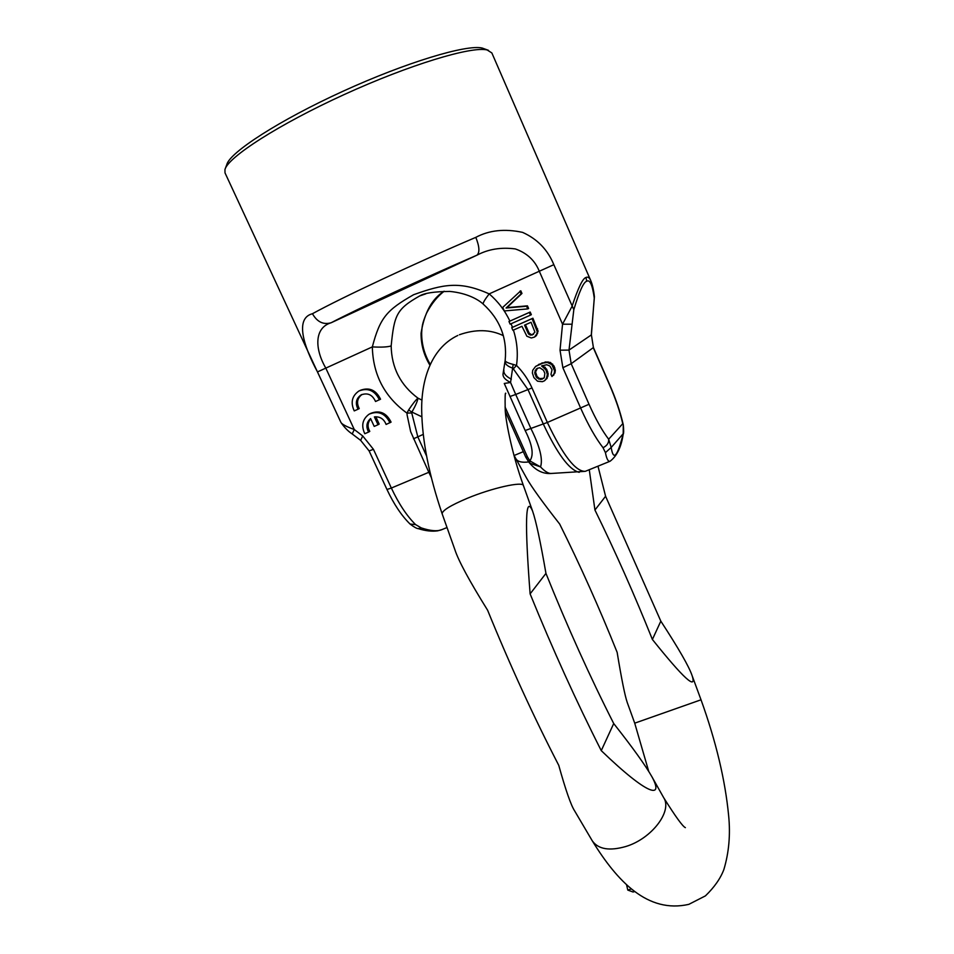 <?xml version="1.0" encoding="UTF-8"?>
<svg xmlns="http://www.w3.org/2000/svg" width="954" height="954" viewBox="0 0 954 954"><rect width="100%" height="100%" fill="white"/><g stroke="black" fill="none" stroke-linecap="round" stroke-linejoin="round"><path stroke-width="1.43" d="M488.424 50.312L482.259 48.07C466.9 44.134 406.225 62.332 342.808 91.334C279.331 120.287 229.89 152.306 226.79 164.577L225.311 168.56M340.304 421.096L225.001 172.853L224.953 169.514C228.03 157.136 278.806 124.366 344.096 94.601C409.349 64.765 471.598 45.995 487.136 49.966L491.847 52.935L590.776 280.631C589.429 277.614 587.855 276.565 586.054 277.447L586.662 281.287C589.906 279.224 592.446 284.876 594.294 298.244L591.277 334.973L569.001 350.094L573.819 309.692C579.281 291.507 583.562 282.038 586.662 281.287M340.948 422.443L340.948 422.455C344.442 427.523 348.198 431.363 352.229 433.963L354.268 429.515C346.338 426.641 341.878 424.244 340.888 422.324L317.479 371.917C303.181 345.348 294.989 318.195 312.447 313.723C317.169 321.987 323.406 325.004 331.157 322.75C357.655 308.81 424.029 277.984 477 255.159C488.329 249.149 501.1 247.062 515.315 248.922C526.93 253.001 534.908 260.406 539.26 271.163L562.538 324.193L572.054 306.317C578.136 287.858 582.799 278.234 586.054 277.447M312.447 313.723C341.365 297.791 416.159 262.744 475.819 237.355C489.223 230.2 504.797 228.543 522.565 232.371C537.305 238.965 547.727 249.733 553.833 264.675L573.819 309.692M431.303 477.477L428.835 472.29L391.355 488.043L373.443 449.322L362.723 435.954L354.268 429.515L325.767 368.029C314.713 349.092 314.081 327.771 331.157 322.75L477 255.159C479.862 252.452 479.468 246.526 475.819 237.355M425.83 293.82L419.712 295.919C424.303 293.093 434.332 291.59 449.799 291.423C467.698 293.14 478.705 299.914 483.189 304.076C482.784 303.05 484.775 299.651 489.175 293.892C459.876 280.75 443.3 284.101 413.607 294.714C386.704 310.05 380.038 317.658 372.334 346.898C373.002 374.779 384.557 396.852 406.976 413.13L411.734 412.927L411.925 412.068L421.823 416.791M425.806 293.832L419.7 295.931C396.411 309.12 394.24 315.07 391.164 345.944C387.527 347.065 381.254 347.387 372.334 346.898L317.479 371.917M429.813 365.012C423.886 355.21 420.964 344.609 421.072 333.22C424.315 312.793 431.971 298.805 444.051 291.244M391.164 345.944C391.593 367.779 400.525 385.189 417.971 398.164C415.813 399.905 412.688 403.852 408.586 410.005L411.925 412.068C415.574 405.641 417.59 401.002 417.971 398.164L421.966 400.096M509.961 396.506L515.72 394.467L510.557 382.482L513.157 364.404C507.85 363.057 505.191 361.721 505.167 360.409L503.068 373.718C502.567 376.818 505.06 379.74 510.557 382.482L504.272 383.46L525.165 430.528C532.475 445.053 534.025 455.153 529.84 460.854L529.744 463.191L540.524 466.911L529.84 460.854L527.407 456.871L505.048 406.988M551.853 473.387L551.376 473.458C548.526 473.697 544.901 471.514 540.524 466.911C543.053 459.315 539.881 446.579 530.996 428.704L515.72 394.467L527.991 389.578L512.823 368.149C507.719 366.491 505.131 364.261 505.071 361.459M426.51 455.869L417.816 436.872L411.734 412.927M503.915 370.164C503.39 373.396 505.87 376.389 511.356 379.155M505.167 360.409L505.167 360.409C507.337 338.181 500.015 319.399 483.189 304.076M513.562 368.626L516.496 365.43L513.157 364.404M513.407 330.084C517.151 341.77 518.177 353.552 516.496 365.43C523.03 371.953 528.194 379.453 531.998 387.932L527.991 389.578L543.339 424.065C557.1 453.412 568.894 469.463 578.732 472.23L579.316 472.278M429.92 471.836L428.835 472.29L410.661 431.697L407.119 415.026L406.976 413.13L408.586 410.005M379.382 399.809C374.791 390.52 367.994 387.562 358.99 390.949C351.966 395.874 350.38 402.528 354.244 410.9L358.036 409.218C355.055 403.292 356.069 398.522 361.077 394.908C367.612 392.476 372.43 394.67 375.542 401.503L380.551 399.201C375.971 389.936 369.186 386.99 360.207 390.365L360.087 390.424M362.067 394.443C357.249 398.08 356.307 402.803 359.241 408.598L358.036 409.218M389.947 422.777C385.154 413.273 378.189 410.423 369.055 414.215C362.46 419.188 361.041 425.699 364.798 433.724L368.602 432.067C365.823 426.808 366.479 422.3 370.581 418.556L374.207 426.402L378.022 424.745L374.397 416.886C380.002 416.409 383.902 418.925 386.108 424.447L391.08 422.121C386.31 412.629 379.358 409.791 370.235 413.571L370.104 413.642M370.712 418.83C367.552 422.61 367.242 426.796 369.782 431.387L368.602 432.067M378.022 424.745L379.179 424.077L375.804 416.743M530.496 315.106L531.342 314.677L530.174 312.03L508.983 321.522L510.163 324.157L530.496 315.106L529.327 312.447L508.983 321.522M527.765 308.905L528.611 308.5L527.443 305.84L506.991 307.605L521.969 293.45L520.789 290.791L502.722 307.403L504.296 310.944L527.765 308.905L526.584 306.246L506.097 308.011L521.099 293.832L519.918 291.161M534.502 337.084L536.434 335.593L538.104 331.181L532.904 318.207L511.726 327.675L512.894 330.311L521.957 326.292L526.87 336.225L531.271 337.978L534.502 337.084L536.756 333.983L537.281 331.646L532.058 318.648L511.726 327.675M544.543 380.765L546.32 378.965L547.369 374.362L545.867 369.806L541.574 365.931L546.725 364.738L549.862 365.99L552.044 369.747L550.983 374.362L551.949 376.544L554.214 373.491L554.548 370.748L551.841 364.607L547.262 362.425L541.478 363.367L535.611 366.419L532.702 370.295L532.38 373.026L533.882 377.581L537.531 381.195L542.385 381.695L544.543 380.765L547.834 376.532L548.168 373.789L546.678 369.246L542.599 365.513M551.949 376.544L555.001 372.931L555.335 370.188L554.035 366.062L550.375 362.448L545.509 361.948L535.611 366.419M533.548 334.234L531.378 334.663L529.112 333.041L525.439 324.754M543.625 378.344L539.499 378.559L537.054 376.508L535.552 371.977L537.424 368.244M373.443 449.322L369.115 450.92L386.966 489.485L391.355 488.043C398.796 503.831 406.869 516.007 415.586 524.593L421.286 527.92L418.222 528.635C425.496 530.913 431.995 531.64 437.707 530.829L442.036 529.565M594.39 296.444L591.397 334.818L593.4 347.506L609.892 385.237C615.974 399.249 620.434 412.426 623.272 424.757L623.272 424.757C623.844 430.337 623.797 433.557 623.153 434.404C621.257 447.128 616.904 456.072 610.071 461.247L610.071 461.247C608.199 461.819 606.649 458.946 605.432 452.649L603.047 447.724C595.618 438.113 588.201 425.007 580.795 408.407L562.872 367.731L560.022 350.178L562.538 324.193L571.541 324.217M421.286 527.92C430.171 530.829 436.825 531.485 441.249 529.875M623.272 424.757L623.2 433.736C617.345 456.751 613.35 461.319 611.192 447.45L608.664 439.222C602.117 430.624 595.57 418.973 589.023 404.269L571.184 363.712L569.001 350.094L560.022 350.178M623.141 434.404L623.2 433.748M605.432 452.649L611.192 447.45L623.2 433.736M531.998 387.932L547.357 422.467C563.015 455.499 575.667 471.777 585.315 471.324L551.376 473.458C543.148 474.138 535.719 470.489 529.112 462.523L529.744 463.191M521.969 293.45L521.099 293.832M506.991 307.605L506.097 308.011M527.443 305.84L526.584 306.246M528.266 333.518L524.557 325.147L531.056 322.261L534.92 332.159L532.034 335.009L529.279 334.639L528.266 333.518L529.112 333.041M544.245 377.784L540.358 379.453L536.231 377.08L534.729 372.537L537.019 368.423L539.797 367.743L543.518 370.295L544.865 373.36L544.245 377.784M530.174 312.03L529.327 312.447M536.434 335.593L535.599 336.07M532.904 318.207L532.058 318.648M537.567 328.784L536.744 329.249M538.104 331.181L537.281 331.646M537.591 333.506L536.756 333.983M530.126 334.174L529.279 334.639M531.378 334.663L530.531 335.14M532.869 334.532L532.034 335.009M547.119 378.392L546.32 378.965M547.834 376.532L547.036 377.104M539.26 364.13L538.45 364.678M542.289 362.818L541.478 363.367M545.509 361.948L544.698 362.484M548.061 361.888L547.262 362.425M550.375 362.448L549.576 362.985M552.64 364.07L551.841 364.607M554.035 366.062L553.248 366.61M554.811 367.815L554.024 368.363M555.335 370.188L554.548 370.748M555.001 372.931L554.214 373.491M553.845 374.982L553.058 375.554M545.283 367.254L544.472 367.803M546.678 369.246L545.867 369.806M547.644 371.428L546.833 371.988M548.168 373.789L547.369 374.362M536.744 368.864L535.909 369.425M535.838 370.295L535.003 370.856M535.552 371.977L534.729 372.537M535.695 373.467L534.872 374.028M537.054 376.508L536.231 377.08M538.056 377.629L537.233 378.201M539.499 378.559L538.676 379.143M541.18 378.881L540.358 379.453M542.659 378.762L541.848 379.334M648.72 771.357L634.72 723.168L701.023 699.795C716.001 741.401 725.207 780.026 728.641 815.67C730.537 834.655 728.939 852.637 723.847 869.595C720.485 878.491 714.343 887.256 705.423 895.878L688.824 904.356C647.718 913.693 617.345 881.46 592.327 840.915L574.594 810.828C570.969 805.283 565.686 790.115 558.758 765.346C533.751 716.955 510.032 665.248 487.613 610.238C469.356 580.891 458.445 560.702 454.879 549.671L442.167 513.86C442.012 510.664 450.348 505.489 467.198 498.346C492.109 487.935 522.995 481.078 523.436 485.622L532.57 511.034C525.439 494.494 524.617 522.1 530.114 593.877L545.95 573.39C540.429 541.598 535.969 520.812 532.57 511.034M634.72 723.168L627.243 702.478C624.918 695.776 621.555 679.069 617.143 652.357C599.458 608.235 580.306 565.46 559.676 524.044C542.528 502.209 531.473 486.862 526.525 478.002L514.099 455.499M589.262 469.714L594.938 510.02C615.425 551.877 634.577 595.034 652.393 639.478C683.744 678.616 696.992 690.684 692.127 675.682C689.134 666.751 678.699 648.577 660.824 621.149L605.587 496.247L597.979 466.172M592.327 840.915C598.361 849.31 609.534 851.171 625.848 846.496C651.761 838.733 672.713 810.972 663.65 797.627L652.071 777.021C663.901 798.987 648.601 796.268 601.258 750.643C576.443 701.667 552.724 649.412 530.114 593.877M652.071 777.021C645.619 765.609 632.836 747.793 613.72 723.549C589.966 676.756 567.38 626.706 545.95 573.39M634.804 891.537L633.051 892.002L627.792 890.082L626.516 884.596M631.476 888.913L627.792 890.082M634.72 891.477L633.051 892.002M652.393 639.478L660.824 621.149M601.258 750.643L613.72 723.549M594.938 510.02L605.587 496.247M590.776 280.631C592.398 284.471 593.603 289.766 594.39 296.527L594.294 298.244M553.833 264.675L489.175 293.892C498 301.428 504.904 310.491 509.865 321.081M413.476 438.804L423.194 434.416M525.165 430.528L547.357 422.467L589.023 404.269M512.453 327.305L511.058 323.764M362.723 435.954L360.648 440.366L369.115 450.92M415.586 524.593L410.077 524.056C414.012 527.037 416.719 528.564 418.21 528.635M610.071 461.247L585.804 471.121M603.047 447.724C607.078 445.697 608.938 442.859 608.664 439.222L622.759 423.695C620.04 411.842 615.712 399.082 609.785 385.404L593.269 347.65L571.184 363.712L562.872 367.731M591.397 334.818L593.4 347.506M421.072 333.22L421.668 332.707C422.157 326.781 421.763 324.384 426.593 313.067C431.566 303.67 437.421 296.396 444.17 291.244M527.419 456.871L525.761 457.133L529.112 462.523M528.623 461.951C521.957 462.762 517.76 461.76 516.054 458.946M523.317 451.671L513.991 455.547M386.966 489.485C393.835 504.141 401.539 515.673 410.077 524.056M446.937 527.574L441.261 529.875M430.171 364.225C424.387 354.459 421.549 343.941 421.668 332.707M525.761 457.133L505.393 411.675M352.229 433.963L360.648 440.366M361.84 394.539L361.077 394.908M457.801 335.462C429.908 348.711 421.108 382.411 421.692 410.995C422.264 441.07 429.085 475.366 442.167 513.86M701.023 699.795L692.127 675.682M505.775 393.358C505.143 391.963 504.952 397.293 505.203 409.349C505.274 418.102 511.261 451.838 523.436 485.622M503.366 335.665C490.296 329.357 475.641 329.058 459.387 334.747M685.389 827.643C682.79 826.641 675.539 816.636 663.65 797.627"/></g></svg>
